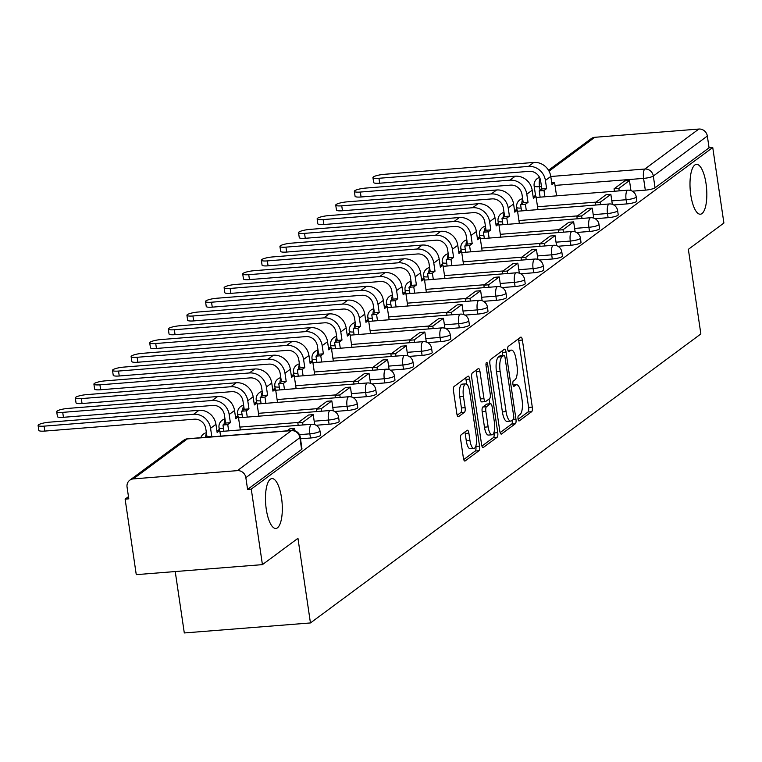 <?xml version="1.0" encoding="UTF-8"?>
<svg xmlns="http://www.w3.org/2000/svg" width="762" height="762" viewBox="0 0 762 762"><rect width="100%" height="100%" fill="white"/><g stroke="black" fill="none" stroke-linecap="round" stroke-linejoin="round"><path stroke-width="1.14" d="M518.027 418.9A2.686 0.886 85.5 0 0 519.055 420.967A2.686 0.886 85.5 0 0 519.227 420.9L531.666 411.699A3.839 1.257 85.5 0 0 532.286 407.108L522.389 340.062A3.839 1.257 85.5 0 0 520.913 337.109A3.839 1.257 85.5 0 0 520.665 337.204L508.225 346.405A2.686 0.886 85.5 0 0 507.797 349.625A2.686 0.886 85.5 0 0 508.826 351.692A2.686 0.886 85.5 0 0 508.997 351.625L510.607 350.434A12.268 4.039 85.5 0 1 511.397 350.12A12.268 4.039 85.5 0 1 516.112 359.578L516.941 365.169A12.268 4.039 85.5 0 1 514.95 379.857L513.34 381.048A2.686 0.886 85.5 0 0 512.912 384.258A2.686 0.886 85.5 0 0 513.94 386.334A2.686 0.886 85.5 0 0 514.112 386.258L515.722 385.067A12.268 4.039 85.5 0 1 516.512 384.753A12.268 4.039 85.5 0 1 521.227 394.221L522.056 399.802A12.268 4.039 85.5 0 1 520.065 414.499L518.455 415.69A2.686 0.886 85.5 0 0 518.027 418.9M281.53 497.862A25.003 8.22 85.5 0 0 271.92 478.593A25.003 8.22 85.5 0 0 266.262 509.168A25.003 8.22 85.5 0 0 275.873 528.437A25.003 8.22 85.5 0 0 281.53 497.862M706.041 183.632A25.003 8.22 85.5 0 0 696.43 164.354A25.003 8.22 85.5 0 0 690.782 194.929A25.003 8.22 85.5 0 0 700.392 214.208A25.003 8.22 85.5 0 0 706.041 183.632M461.248 434.692A3.839 1.257 85.5 0 0 460.629 439.283L463.401 458.095A3.839 1.257 85.5 0 0 464.877 461.048A3.839 1.257 85.5 0 0 465.125 460.953L478.936 450.723A3.839 1.257 85.5 0 0 479.555 446.132L469.659 379.095A3.839 1.257 85.5 0 0 468.182 376.133A3.839 1.257 85.5 0 0 467.935 376.238L454.123 386.458A3.839 1.257 85.5 0 0 453.504 391.049L456.857 413.766A3.839 1.257 85.5 0 0 458.333 416.728A3.839 1.257 85.5 0 0 458.581 416.623L464.487 412.252A3.839 1.257 85.5 0 0 465.115 407.66L463.448 396.392A10.258 3.372 85.5 0 1 465.763 383.848A10.258 3.372 85.5 0 1 469.706 391.763L476.231 435.893A10.258 3.372 85.5 0 1 473.907 448.437A10.258 3.372 85.5 0 1 469.964 440.531L468.878 433.178A3.839 1.257 85.5 0 0 467.401 430.216A3.839 1.257 85.5 0 0 467.154 430.32L461.248 434.692M712.746 147.523L723.9 223.028L688.362 249.336L700.859 333.956L310.448 622.945L297.952 538.324L262.423 564.632L251.27 489.118L712.746 147.523L709.07 147.809L707.336 136.055L653.32 176.032A7.81 1.486 171.6 0 1 643.576 178.384L555.012 185.414M499.805 431.149A3.839 1.257 85.5 0 0 501.282 434.102A3.839 1.257 85.5 0 0 501.529 434.007L515.341 423.777A3.839 1.257 85.5 0 0 515.96 419.186L506.063 352.149A3.839 1.257 85.5 0 0 504.587 349.196A3.839 1.257 85.5 0 0 504.339 349.291L490.528 359.512A3.839 1.257 85.5 0 0 489.909 364.103L499.805 431.149M497.138 437.255L483.327 447.475A3.839 1.257 85.5 0 1 483.079 447.58A3.839 1.257 85.5 0 1 481.603 444.617L471.707 377.581A3.839 1.257 85.5 0 1 472.326 372.989L478.241 368.608A3.839 1.257 85.5 0 1 478.479 368.513A3.839 1.257 85.5 0 1 479.955 371.465L483.975 398.659A3.839 1.257 85.5 0 0 485.442 401.612A3.839 1.257 85.5 0 0 485.689 401.517L489.614 398.612A3.839 1.257 85.5 0 0 490.233 394.021L486.051 365.712A2.686 0.886 85.5 0 1 486.661 362.436A2.686 0.886 85.5 0 1 487.69 364.503L497.757 432.664A3.839 1.257 85.5 0 1 497.138 437.255L493.462 437.55L481.936 446.075M262.423 564.632L136.265 574.643L125.12 499.129L128.473 496.643M535.524 195.339L533.8 196.615M516.922 209.112L515.198 210.388M498.319 222.885L496.595 224.152M479.717 236.649L477.993 237.925M461.115 250.422L459.391 251.698M442.512 264.185L440.788 265.462M423.91 277.959L422.186 279.235M405.308 291.732L403.584 293.008M386.705 305.495L384.981 306.772M368.103 319.268L366.379 320.545M349.501 333.042L347.777 334.318M330.898 346.805L329.174 348.082M312.296 360.578L310.572 361.855M293.694 374.352L291.97 375.618M275.092 388.115L273.368 389.392M256.489 401.888L254.765 403.165M237.887 415.661L236.163 416.928M219.285 429.425L217.561 430.701M175.231 571.548L184.299 632.955L310.448 622.945M251.27 489.118L247.593 489.414L245.85 477.65A7.81 7.229 -126.5 0 0 237.373 470.64L133.293 478.898A7.81 7.229 -126.5 0 0 129.769 480.212A7.81 7.229 -126.5 0 0 127.054 487.07L128.797 498.834L125.12 499.129M709.07 147.809L655.053 187.795A7.81 1.486 171.6 0 1 645.309 190.148L632.327 191.176M548.516 170.25L591.245 138.617A7.81 7.229 53.5 0 1 594.779 137.303L698.859 129.045A7.81 7.229 53.5 0 1 707.336 136.055M310.467 438.007L309.858 433.826A7.81 1.486 171.6 0 0 319.973 430.921L320.583 435.092A7.81 1.486 -8.4 0 1 310.467 438.007L300.495 438.798M329.07 424.234L328.46 420.062A7.81 1.486 171.6 0 0 338.576 417.157L339.185 421.329A7.81 1.486 -8.4 0 1 329.07 424.234L316.087 425.263M347.672 410.461L347.062 406.289A7.81 1.486 171.6 0 0 357.178 403.384L357.788 407.556A7.81 1.486 -8.4 0 1 347.672 410.461L334.689 411.499M366.274 396.697L365.665 392.516A7.81 1.486 171.6 0 0 375.78 389.611L376.39 393.792A7.81 1.486 -8.4 0 1 366.274 396.697L353.292 397.726M384.877 382.924L384.267 378.752A7.81 1.486 171.6 0 0 394.383 375.847L394.992 380.019A7.81 1.486 -8.4 0 1 384.877 382.924L371.894 383.953M403.479 369.151L402.869 364.979A7.81 1.486 171.6 0 0 412.985 362.074L413.595 366.246A7.81 1.486 -8.4 0 1 403.479 369.151L390.496 370.189M422.081 355.387L421.472 351.215A7.81 1.486 171.6 0 0 431.587 348.301L432.197 352.482A7.81 1.486 -8.4 0 1 422.081 355.387L409.099 356.416M440.684 341.614L440.074 337.442A7.81 1.486 171.6 0 0 450.19 334.537L450.799 338.709A7.81 1.486 -8.4 0 1 440.684 341.614L427.701 342.643M459.286 327.841L458.676 323.669A7.81 1.486 171.6 0 0 468.792 320.764L469.402 324.936A7.81 1.486 -8.4 0 1 459.286 327.841L446.303 328.879M477.888 314.077L477.279 309.905A7.81 1.486 171.6 0 0 487.394 306.991L488.004 311.172A7.81 1.486 -8.4 0 1 477.888 314.077L464.906 315.106M496.491 300.304L495.881 296.132A7.81 1.486 171.6 0 0 505.997 293.227L506.606 297.399A7.81 1.486 -8.4 0 1 496.491 300.304L483.508 301.333M515.093 286.541L514.483 282.359A7.81 1.486 171.6 0 0 524.599 279.454L525.208 283.626A7.81 1.486 -8.4 0 1 515.093 286.541L502.11 287.569M533.695 272.767L533.086 268.595A7.81 1.486 171.6 0 0 543.201 265.69L543.811 269.862A7.81 1.486 -8.4 0 1 533.695 272.767L520.713 273.796M552.298 258.994L551.688 254.822A7.81 1.486 171.6 0 0 561.804 251.917L562.413 256.089A7.81 1.486 -8.4 0 1 552.298 258.994L539.315 260.023M570.9 245.231L570.29 241.049A7.81 1.486 171.6 0 0 580.406 238.144L581.015 242.316A7.81 1.486 -8.4 0 1 570.9 245.231L557.917 246.259M589.502 231.458L588.893 227.286A7.81 1.486 171.6 0 0 599.008 224.38L599.618 228.552A7.81 1.486 -8.4 0 1 589.502 231.458L576.52 232.486M608.105 217.684L607.495 213.512A7.81 1.486 171.6 0 0 617.611 210.607L618.22 214.779A7.81 1.486 -8.4 0 1 608.105 217.684L595.122 218.723M626.707 203.921L626.097 199.739A7.81 1.486 171.6 0 0 636.213 196.834L636.822 201.016A7.81 1.486 -8.4 0 1 626.707 203.921L613.724 204.949M247.593 489.414L301.609 449.428A7.81 1.486 -8.4 0 0 301.981 448.866L300.247 437.102A7.81 1.486 171.6 0 1 299.876 437.664L245.85 477.65M518.093 419.31L527.99 411.985A3.839 1.257 85.5 0 0 528.609 407.394L518.712 340.357A3.839 1.257 85.5 0 0 518.379 338.899M502.834 355.483L502.377 352.444A3.839 1.257 85.5 0 0 502.053 350.987M500.139 432.606L511.664 424.072A3.839 1.257 85.5 0 0 512.359 420.195M513.283 419.519A2.686 0.886 85.5 0 0 513.712 416.309L505.025 357.454A2.686 0.886 85.5 0 0 503.996 355.387A2.686 0.886 85.5 0 0 503.825 355.454L502.12 356.711A12.268 4.039 85.5 0 0 500.139 371.408L506.082 411.632A12.268 4.039 85.5 0 0 510.797 421.091A12.268 4.039 85.5 0 0 511.588 420.776L513.283 419.519M500.501 355.721A2.686 0.886 85.5 0 0 500.32 355.683A2.686 0.886 85.5 0 0 500.139 355.749L503.825 355.454M510.797 421.091L507.121 421.386A12.268 4.039 85.5 0 1 502.396 411.918L496.462 371.694A12.268 4.039 85.5 0 1 498.443 357.007L500.139 355.749M482.013 401.812A3.839 1.257 85.5 0 1 481.765 401.907A3.839 1.257 85.5 0 1 480.298 398.955L476.279 371.761A3.839 1.257 85.5 0 0 475.945 370.303M489.071 399.021L489.776 403.803M493.995 432.397L494.081 432.959L497.757 432.664M488.137 426.872A10.258 3.372 85.5 0 0 492.081 434.778A10.258 3.372 85.5 0 0 494.405 422.234L492.1 406.689A3.839 1.257 85.5 0 0 490.633 403.727A3.839 1.257 85.5 0 0 490.385 403.831L486.461 406.727A3.839 1.257 85.5 0 0 485.842 411.318L488.137 426.872L484.461 427.168A10.258 3.372 85.5 0 0 488.404 435.073L492.081 434.778M487.213 404.079A3.839 1.257 85.5 0 0 486.956 404.022A3.839 1.257 85.5 0 0 486.708 404.117L490.385 403.831M484.461 427.168L482.165 411.613A3.839 1.257 85.5 0 1 482.784 407.022L486.708 404.117M493.462 437.55A3.839 1.257 85.5 0 0 494.081 432.959M473.907 448.437L470.23 448.732A10.258 3.372 85.5 0 1 466.287 440.827L465.201 433.464A3.839 1.257 85.5 0 0 464.868 432.006M465.763 383.848L462.086 384.143A10.258 3.372 85.5 0 0 459.772 396.688L463.448 396.392M457.19 415.223L460.81 412.547A3.839 1.257 85.5 0 0 461.429 407.956L459.772 396.688M466.677 384.143L465.982 379.381A3.839 1.257 85.5 0 0 465.649 377.933M463.734 459.553L475.259 451.018A3.839 1.257 85.5 0 0 475.879 446.427L475.821 446.056M379.686 183.213A8.792 1.667 171.6 0 1 373.675 182.518L372.942 177.584A8.792 1.667 -8.4 0 0 378.952 178.279L528.457 166.421A15.631 14.459 53.5 0 1 545.411 180.423L546.621 188.585L541.839 188.966L540.629 180.804A10.544 9.754 -126.5 0 0 529.19 171.345L379.686 183.213L378.952 178.279M551.736 182.899L554.612 182.67L551.983 184.614L550.783 176.451A15.631 14.459 53.5 0 0 533.829 162.449L384.324 174.308A8.792 1.667 -8.4 0 0 372.942 177.584M540.134 197.148L539.21 190.91L543.992 190.529L546.621 188.585M539.21 190.91L541.839 188.966M614.429 191.252L614.067 188.805L618.849 188.424L629.46 180.565L630.936 190.557M618.849 188.424L619.211 190.871M614.067 188.805L624.678 180.946L629.46 180.565M554.612 182.67L556.555 195.853M543.992 190.529L544.916 196.777M361.083 196.987A8.792 1.667 171.6 0 1 355.073 196.282L354.34 191.348A8.792 1.667 -8.4 0 0 360.35 192.053L509.854 180.184A15.631 14.459 53.5 0 1 526.809 194.196L528.018 202.359L523.237 202.73L522.027 194.577A10.544 9.754 -126.5 0 0 510.588 185.118L361.083 196.987L360.35 192.053M533.133 196.672L536.01 196.444L533.381 198.387L532.181 190.224A15.631 14.459 53.5 0 0 515.226 176.213L365.722 188.081A8.792 1.667 -8.4 0 0 354.34 191.348M521.532 210.922L520.608 204.673L525.389 204.292L528.018 202.359M520.608 204.673L523.237 202.73M595.827 205.026L595.465 202.578L600.246 202.197L610.857 194.339L612.334 204.33M600.246 202.197L600.608 204.645M595.465 202.578L606.076 194.72L610.857 194.339M536.01 196.444L537.953 209.617M525.389 204.292L526.313 210.541M342.481 210.76A8.792 1.667 171.6 0 1 336.471 210.055L335.737 205.121A8.792 1.667 -8.4 0 0 341.747 205.826L491.252 193.958A15.631 14.459 53.5 0 1 508.206 207.969L509.416 216.122L504.634 216.503L503.425 208.35A10.544 9.754 -126.5 0 0 491.985 198.892L342.481 210.76L341.747 205.826M514.531 210.436L517.408 210.207L514.779 212.15L513.578 203.997A15.631 14.459 53.5 0 0 496.624 189.986L347.12 201.854A8.792 1.667 -8.4 0 0 335.737 205.121M502.93 224.695L502.006 218.446L506.787 218.065L509.416 216.122M502.006 218.446L504.634 216.503M577.225 218.799L576.863 216.341L581.644 215.96L592.255 208.112L593.731 218.103M581.644 215.96L582.006 218.418M576.863 216.341L587.473 208.493L592.255 208.112M517.408 210.207L519.351 223.39M506.787 218.065L507.711 224.314M323.879 224.523A8.792 1.667 171.6 0 1 317.868 223.818L317.135 218.894A8.792 1.667 -8.4 0 0 323.145 219.589L472.65 207.721A15.631 14.459 53.5 0 1 489.604 221.732L490.814 229.895L486.032 230.276L484.822 222.113A10.544 9.754 -126.5 0 0 473.383 212.655L323.879 224.523L323.145 219.589M495.929 224.209L498.805 223.98L496.176 225.923L494.976 217.761A15.631 14.459 53.5 0 0 478.022 203.749L328.517 215.617A8.792 1.667 -8.4 0 0 317.135 218.894M484.327 238.458L483.403 232.22L488.185 231.839L490.814 229.895M483.403 232.22L486.032 230.276M558.622 232.562L558.26 230.114L563.042 229.733L573.653 221.875L575.129 231.867M563.042 229.733L563.404 232.181M558.26 230.114L568.871 222.256L573.653 221.875M498.805 223.98L500.748 237.163M488.185 231.839L489.109 238.077M305.276 238.296A8.792 1.667 171.6 0 1 299.266 237.592L298.533 232.658A8.792 1.667 -8.4 0 0 304.543 233.363L454.047 221.494A15.631 14.459 53.5 0 1 471.002 235.506L472.211 243.669L467.43 244.04L466.22 235.887A10.544 9.754 -126.5 0 0 454.781 226.428L305.276 238.296L304.543 233.363M477.326 237.982L480.203 237.754L477.574 239.697L476.374 231.534A15.631 14.459 53.5 0 0 459.419 217.522L309.915 229.391A8.792 1.667 -8.4 0 0 298.533 232.658M465.725 252.232L464.801 245.983L469.582 245.602L472.211 243.669M464.801 245.983L467.43 244.04M540.02 246.336L539.658 243.888L544.439 243.507L555.05 235.649L556.527 245.64M544.439 243.507L544.801 245.955M539.658 243.888L550.269 236.03L555.05 235.649M480.203 237.754L482.146 250.927M469.582 245.602L470.506 251.851M286.674 252.06A8.792 1.667 171.6 0 1 280.664 251.365L279.93 246.431A8.792 1.667 -8.4 0 0 285.94 247.136L435.445 235.268A15.631 14.459 53.5 0 1 452.399 249.279L453.609 257.432L448.828 257.813L447.618 249.66A10.544 9.754 -126.5 0 0 436.178 240.201L286.674 252.06L285.94 247.136M458.724 251.746L461.601 251.517L458.972 253.46L457.772 245.307A15.631 14.459 53.5 0 0 440.817 231.296L291.313 243.164A8.792 1.667 -8.4 0 0 279.93 246.431M447.123 266.005L446.199 259.756L450.98 259.375L453.609 257.432M446.199 259.756L448.828 257.813M521.418 260.109L521.056 257.651L525.837 257.27L536.448 249.422L537.924 259.413M525.837 257.27L526.199 259.728M521.056 257.651L531.666 249.793L536.448 249.422M461.601 251.517L463.544 264.7M450.98 259.375L451.904 265.624M268.072 265.833A8.792 1.667 171.6 0 1 262.061 265.128L261.328 260.194A8.792 1.667 -8.4 0 0 267.338 260.899L416.843 249.031A15.631 14.459 53.5 0 1 433.797 263.042L435.007 271.205L430.225 271.586L429.016 263.423A10.544 9.754 -126.5 0 0 417.576 253.965L268.072 265.833L267.338 260.899M440.122 265.519L442.998 265.29L440.369 267.233L439.169 259.07A15.631 14.459 53.5 0 0 422.215 245.059L272.71 256.927A8.792 1.667 -8.4 0 0 261.328 260.194M428.52 279.768L427.596 273.529L432.378 273.148L435.007 271.205M427.596 273.529L430.225 271.586M502.815 273.872L502.453 271.424L507.235 271.043L517.846 263.185L519.322 273.177M507.235 271.043L507.597 273.491M502.453 271.424L513.064 263.566L517.846 263.185M442.998 265.29L444.941 278.463M432.378 273.148L433.302 279.387M249.469 279.606A8.792 1.667 171.6 0 1 243.449 278.902L242.726 273.968A8.792 1.667 -8.4 0 0 248.736 274.672L398.24 262.804A15.631 14.459 53.5 0 1 415.195 276.816L416.404 284.969L411.623 285.35L410.413 277.197A10.544 9.754 -126.5 0 0 398.974 267.738L249.469 279.606L248.736 274.672M421.519 279.292L424.396 279.063L421.767 280.997L420.567 272.844A15.631 14.459 53.5 0 0 403.612 258.832L254.108 270.7A8.792 1.667 -8.4 0 0 242.726 273.968M409.918 293.541L408.994 287.293L413.776 286.912L416.404 284.969M408.994 287.293L411.623 285.35M484.213 287.645L483.851 285.188L488.632 284.817L499.243 276.958L500.72 286.95M488.632 284.817L488.994 287.264M483.851 285.188L494.462 277.339L499.243 276.958M424.396 279.063L426.339 292.237M413.776 286.912L414.699 293.16M230.867 293.37A8.792 1.667 171.6 0 1 224.847 292.675L224.123 287.741A8.792 1.667 -8.4 0 0 230.134 288.436L379.638 276.577A15.631 14.459 53.5 0 1 396.592 290.589L397.802 298.742L393.021 299.123L391.811 290.96A10.544 9.754 -126.5 0 0 380.371 281.511L230.867 293.37L230.134 288.436M402.917 293.056L405.794 292.827L403.165 294.77L401.965 286.617A15.631 14.459 53.5 0 0 385.01 272.606L235.506 284.464A8.792 1.667 -8.4 0 0 224.123 287.741M391.316 307.315L390.392 301.066L395.173 300.685L397.802 298.742M390.392 301.066L393.021 299.123M465.611 301.409L465.249 298.961L470.03 298.58L480.641 290.732L482.117 300.723M470.03 298.58L470.392 301.038M465.249 298.961L475.859 291.103L480.641 290.732M405.794 292.827L407.737 306.01M395.173 300.685L396.097 306.934M212.265 307.143A8.792 1.667 171.6 0 1 206.245 306.438L205.521 301.504A8.792 1.667 -8.4 0 0 211.531 302.209L361.036 290.341A15.631 14.459 53.5 0 1 377.99 304.352L379.2 312.515L374.418 312.896L373.209 304.733A10.544 9.754 -126.5 0 0 361.769 295.275L212.265 307.143L211.531 302.209M384.315 306.829L387.191 306.6L384.562 308.543L383.362 300.38A15.631 14.459 53.5 0 0 366.408 286.369L216.903 298.237A8.792 1.667 -8.4 0 0 205.521 301.504M372.713 321.078L371.789 314.83L376.571 314.458L379.2 312.515M371.789 314.83L374.418 312.896M447.008 315.182L446.646 312.734L451.428 312.353L462.039 304.495L463.515 314.487M451.428 312.353L451.79 314.801M446.646 312.734L457.257 304.876L462.039 304.495M387.191 306.6L389.134 319.773M376.571 314.458L377.495 320.697M193.662 320.916A8.792 1.667 171.6 0 1 187.643 320.211L186.919 315.278A8.792 1.667 -8.4 0 0 192.929 315.982L342.433 304.114A15.631 14.459 53.5 0 1 359.388 318.125L360.597 326.279L355.816 326.66L354.606 318.506A10.544 9.754 -126.5 0 0 343.167 309.048L193.662 320.916L192.929 315.982M365.712 320.592L368.589 320.364L365.96 322.307L364.76 314.154A15.631 14.459 53.5 0 0 347.805 300.142L198.301 312.01A8.792 1.667 -8.4 0 0 186.919 315.278M354.111 334.851L353.187 328.603L357.969 328.222L360.597 326.279M353.187 328.603L355.816 326.66M428.406 328.955L428.044 326.498L432.826 326.126L443.436 318.268L444.913 328.26M432.826 326.126L433.187 328.574M428.044 326.498L438.655 318.649L443.436 318.268M368.589 320.364L370.532 333.546M357.969 328.222L358.892 334.47M175.06 334.68A8.792 1.667 171.6 0 1 169.04 333.985L168.316 329.051A8.792 1.667 -8.4 0 0 174.327 329.746L323.831 317.887A15.631 14.459 53.5 0 1 340.785 331.899L341.995 340.052L337.214 340.433L336.004 332.27A10.544 9.754 -126.5 0 0 324.564 322.812L175.06 334.68L174.327 329.746M347.11 334.366L349.987 334.137L347.358 336.08L346.158 327.927A15.631 14.459 53.5 0 0 329.203 313.915L179.699 325.774A8.792 1.667 -8.4 0 0 168.316 329.051M335.509 348.615L334.585 342.376L339.366 341.995L341.995 340.052M334.585 342.376L337.214 340.433M409.804 342.719L409.442 340.271L414.223 339.89L424.834 332.032L426.31 342.033M414.223 339.89L414.585 342.348M409.442 340.271L420.053 332.413L424.834 332.032M349.987 334.137L351.93 347.32M339.366 341.995L340.29 348.244M156.458 348.453A8.792 1.667 171.6 0 1 150.438 347.748L149.714 342.814A8.792 1.667 -8.4 0 0 155.724 343.519L305.229 331.651A15.631 14.459 53.5 0 1 322.183 345.662L323.393 353.825L318.611 354.206L317.402 346.043A10.544 9.754 -126.5 0 0 305.962 336.585L156.458 348.453L155.724 343.519M328.508 348.139L331.375 347.91L328.755 349.853L327.555 341.69A15.631 14.459 53.5 0 0 310.601 327.679L161.096 339.547A8.792 1.667 -8.4 0 0 149.714 342.814M316.906 362.388L315.982 356.14L320.764 355.768L323.393 353.825M315.982 356.14L318.611 354.206M391.201 356.492L390.839 354.044L395.621 353.663L406.232 345.805L407.708 355.797M395.621 353.663L395.983 356.111M390.839 354.044L401.45 346.186L406.232 345.805M331.375 347.91L333.327 361.083M320.764 355.768L321.688 362.007M137.855 362.226A8.792 1.667 171.6 0 1 131.836 361.521L131.112 356.587A8.792 1.667 -8.4 0 0 137.122 357.292L286.626 345.424A15.631 14.459 53.5 0 1 303.581 359.435L304.79 367.589L300.009 367.97L298.799 359.816A10.544 9.754 -126.5 0 0 287.36 350.358L137.855 362.226L137.122 357.292M309.905 361.902L312.772 361.674L310.153 363.617L308.953 355.463A15.631 14.459 53.5 0 0 291.998 341.452L142.494 353.32A8.792 1.667 -8.4 0 0 131.112 356.587M298.304 376.161L297.38 369.913L302.162 369.532L304.79 367.589M297.38 369.913L300.009 367.97M372.599 370.265L372.237 367.808L377.019 367.427L387.629 359.578L389.106 369.57M377.019 367.427L377.38 369.884M372.237 367.808L382.848 359.959L387.629 359.578M312.772 361.674L314.725 374.856M302.162 369.532L303.085 375.78M119.253 375.99A8.792 1.667 171.6 0 1 113.233 375.295L112.509 370.361A8.792 1.667 -8.4 0 0 118.52 371.056L268.024 359.197A15.631 14.459 53.5 0 1 284.978 373.199L286.188 381.362L281.407 381.743L280.197 373.58A10.544 9.754 -126.5 0 0 268.757 364.122L119.253 375.99L118.52 371.056M291.303 375.676L294.17 375.447L291.551 377.39L290.351 369.227A15.631 14.459 53.5 0 0 273.396 355.225L123.892 367.084A8.792 1.667 -8.4 0 0 112.509 370.361M279.702 389.925L278.778 383.686L283.559 383.305L286.188 381.362M278.778 383.686L281.407 381.743M353.997 384.029L353.635 381.581L358.416 381.2L369.027 373.342L370.503 383.334M358.416 381.2L358.778 383.648M353.635 381.581L364.246 373.723L369.027 373.342M294.17 375.447L296.123 388.63M283.559 383.305L284.483 389.553M100.651 389.763A8.792 1.667 171.6 0 1 94.631 389.058L93.907 384.124A8.792 1.667 -8.4 0 0 99.917 384.829L249.422 372.961A15.631 14.459 53.5 0 1 266.376 386.972L267.586 395.135L262.804 395.507L261.595 387.353A10.544 9.754 -126.5 0 0 250.155 377.895L100.651 389.763L99.917 384.829M272.701 389.449L275.568 389.22L272.948 391.163L271.748 383A15.631 14.459 53.5 0 0 254.794 368.989L105.289 380.857A8.792 1.667 -8.4 0 0 93.907 384.124M261.099 403.698L260.175 397.45L264.957 397.069L267.586 395.135M260.175 397.45L262.804 395.507M335.394 397.802L335.032 395.354L339.814 394.973L350.425 387.115L351.901 397.107M339.814 394.973L340.176 397.421M335.032 395.354L345.643 387.496L350.425 387.115M275.568 389.22L277.52 402.393M264.957 397.069L265.881 403.317M82.048 403.527A8.792 1.667 171.6 0 1 76.029 402.831L75.305 397.897A8.792 1.667 -8.4 0 0 81.315 398.602L230.819 386.734A15.631 14.459 53.5 0 1 247.774 400.745L248.983 408.899L244.202 409.28L242.992 401.126A10.544 9.754 -126.5 0 0 231.553 391.668L82.048 403.527L81.315 398.602M254.098 403.212L256.965 402.984L254.346 404.927L253.146 396.773A15.631 14.459 53.5 0 0 236.191 382.762L86.687 394.63A8.792 1.667 -8.4 0 0 75.305 397.897M242.497 417.471L241.573 411.223L246.355 410.842L248.983 408.899M241.573 411.223L244.202 409.28M316.792 411.575L316.43 409.118L321.212 408.737L331.822 400.888L333.299 410.88M321.212 408.737L321.574 411.194M316.43 409.118L327.041 401.269L331.822 400.888M256.965 402.984L258.918 416.166M246.355 410.842L247.279 417.09M63.446 417.3A8.792 1.667 171.6 0 1 57.426 416.595L56.702 411.671A8.792 1.667 -8.4 0 0 62.713 412.366L212.217 400.498A15.631 14.459 53.5 0 1 229.172 414.509L230.381 422.672L225.6 423.053L224.39 414.89A10.544 9.754 -126.5 0 0 212.95 405.432L63.446 417.3L62.713 412.366M235.487 416.985L238.363 416.757L235.744 418.7L234.544 410.537A15.631 14.459 53.5 0 0 217.589 396.526L68.085 408.394A8.792 1.667 -8.4 0 0 56.702 411.671M223.895 431.235L222.971 424.996L227.752 424.615L230.381 422.672M222.971 424.996L225.6 423.053M298.19 425.339L297.828 422.891L302.609 422.51L313.22 414.652L314.696 424.644M302.609 422.51L302.971 424.958M297.828 422.891L308.439 415.033L313.22 414.652M238.363 416.757L240.316 429.93M227.752 424.615L228.676 430.854M44.844 431.073A8.792 1.667 171.6 0 1 38.824 430.368L38.1 425.434A8.792 1.667 -8.4 0 0 44.11 426.139L193.615 414.271A15.631 14.459 53.5 0 1 210.569 428.282L211.779 436.445L206.997 436.817L205.788 428.663A10.544 9.754 -126.5 0 0 194.348 419.205L44.844 431.073L44.11 426.139M216.884 430.759L219.761 430.53L217.141 432.473L215.941 424.31A15.631 14.459 53.5 0 0 198.987 410.299L49.482 422.167A8.792 1.667 -8.4 0 0 38.1 425.434M211.207 436.864L211.779 436.445M206.426 437.236L206.997 436.817M237.373 470.64L291.398 430.654A7.81 2.572 -94.5 0 1 291.894 430.454L294.618 428.425L294.97 430.825M287.093 430.835L289.836 428.806L294.618 428.425M219.761 430.53L220.589 436.112M301.609 449.428L299.876 437.664A7.81 7.229 53.5 0 0 291.398 430.654L187.309 438.922L133.293 478.898M645.309 190.148L643.576 178.384A7.81 2.572 85.5 0 1 644.842 169.031L698.859 129.045M541.468 186.49L539.496 186.642A7.81 1.486 171.6 0 1 534.143 186.023L535.686 196.463M540.029 190.3L539.496 186.642A7.81 2.572 85.5 0 1 539.991 178.394M550.783 176.498L644.842 169.031A7.81 7.229 53.5 0 1 653.32 176.032L655.053 187.795M594.779 137.303L549.04 171.164M319.973 430.921A7.81 7.81 0 0 0 311.62 424.272A7.81 2.572 -94.5 0 0 311.115 424.472A7.81 2.572 -94.5 0 0 309.858 433.826L299.456 434.654M338.576 417.157A7.81 7.81 0 0 0 330.222 410.508A7.81 2.572 -94.5 0 0 329.717 410.708A7.81 2.572 -94.5 0 0 328.46 420.062L314.182 421.195M298.428 422.443L239.897 427.091M357.178 403.384A7.81 7.81 0 0 0 348.825 396.735A7.81 2.572 -94.5 0 0 348.32 396.935A7.81 2.572 -94.5 0 0 347.062 406.289L332.784 407.422M317.03 408.67L258.499 413.318M375.78 389.611A7.81 7.81 0 0 0 367.427 382.962A7.81 2.572 -94.5 0 0 366.922 383.162A7.81 2.572 -94.5 0 0 365.665 392.516L351.387 393.649M335.632 394.907L277.101 399.545M394.383 375.847A7.81 7.81 0 0 0 386.029 369.199A7.81 2.572 -94.5 0 0 385.524 369.399A7.81 2.572 -94.5 0 0 384.267 378.752L369.989 379.886M354.235 381.133L295.704 385.782M412.985 362.074A7.81 7.81 0 0 0 404.632 355.425A7.81 2.572 -94.5 0 0 404.127 355.625A7.81 2.572 -94.5 0 0 402.869 364.979L388.591 366.112M372.837 367.36L314.306 372.008M431.587 348.301A7.81 7.81 0 0 0 423.234 341.652A7.81 2.572 -94.5 0 0 422.729 341.852A7.81 2.572 -94.5 0 0 421.472 351.215L407.194 352.339M391.439 353.597L332.908 358.245M450.19 334.537A7.81 7.81 0 0 0 441.836 327.889A7.81 2.572 -94.5 0 0 441.331 328.089A7.81 2.572 -94.5 0 0 440.074 337.442L425.796 338.576M410.042 339.823L351.511 344.472M468.792 320.764A7.81 7.81 0 0 0 460.438 314.115A7.81 2.572 -94.5 0 0 459.934 314.315A7.81 2.572 -94.5 0 0 458.676 323.669L444.398 324.803M428.644 326.05L370.113 330.698M487.394 306.991A7.81 7.81 0 0 0 479.041 300.352A7.81 2.572 -94.5 0 0 478.536 300.552A7.81 2.572 -94.5 0 0 477.279 309.905L463.001 311.039M447.246 312.287L388.715 316.935M505.997 293.227A7.81 7.81 0 0 0 497.643 286.579A7.81 2.572 -94.5 0 0 497.138 286.779A7.81 2.572 -94.5 0 0 495.881 296.132L481.603 297.266M465.849 298.513L407.318 303.162M524.599 279.454A7.81 7.81 0 0 0 516.245 272.806A7.81 2.572 -94.5 0 0 515.741 273.006A7.81 2.572 -94.5 0 0 514.483 282.359L500.205 283.493M484.451 284.75L425.92 289.389M543.201 265.69A7.81 7.81 0 0 0 534.848 259.042A7.81 2.572 -94.5 0 0 534.343 259.242A7.81 2.572 -94.5 0 0 533.086 268.595L518.808 269.729M503.053 270.977L444.522 275.625M561.804 251.917A7.81 7.81 0 0 0 553.45 245.269A7.81 2.572 -94.5 0 0 552.945 245.469A7.81 2.572 -94.5 0 0 551.688 254.822L537.41 255.956M521.656 257.204L463.125 261.852M580.406 238.144A7.81 7.81 0 0 0 572.052 231.496A7.81 2.572 -94.5 0 0 571.548 231.696A7.81 2.572 -94.5 0 0 570.29 241.049L556.012 242.183M540.258 243.44L481.727 248.079M599.008 224.38A7.81 7.81 0 0 0 590.655 217.732A7.81 2.572 -94.5 0 0 590.15 217.932A7.81 2.572 -94.5 0 0 588.893 227.286L574.615 228.419M558.86 229.667L500.329 234.315M617.611 210.607A7.81 7.81 0 0 0 609.257 203.959A7.81 2.572 -94.5 0 0 608.752 204.159A7.81 2.572 -94.5 0 0 607.495 213.512L593.217 214.646M577.463 215.894L518.932 220.542M636.213 196.834A7.81 7.81 0 0 0 627.859 190.186A7.81 2.572 -94.5 0 0 627.355 190.386A7.81 2.572 -94.5 0 0 626.097 199.739L611.819 200.873M596.065 202.13L537.534 206.769M521.113 208.064A7.81 1.486 171.6 0 1 516.665 207.378L517.084 210.236M521.77 203.816A7.81 2.572 -94.5 0 1 522.732 199.311M502.51 221.837A7.81 1.486 171.6 0 1 498.062 221.151L498.481 224.009M483.908 235.601A7.81 1.486 171.6 0 1 479.46 234.925L479.879 237.773M465.306 249.374A7.81 1.486 171.6 0 1 460.858 248.688L461.277 251.546M446.703 263.147A7.81 1.486 171.6 0 1 442.255 262.461L442.674 265.319M428.101 276.911A7.81 1.486 171.6 0 1 423.653 276.225L424.072 279.082M409.499 290.684A7.81 1.486 171.6 0 1 405.051 289.998L405.47 292.856M390.896 304.448A7.81 1.486 171.6 0 1 386.448 303.771L386.867 306.619M372.294 318.221A7.81 1.486 171.6 0 1 367.846 317.535L368.265 320.392M353.692 331.994A7.81 1.486 171.6 0 1 349.244 331.308L349.663 334.166M335.09 345.757A7.81 1.486 171.6 0 1 330.641 345.081L331.06 347.929M316.487 359.531A7.81 1.486 171.6 0 1 312.039 358.845L312.458 361.702M297.885 373.304A7.81 1.486 171.6 0 1 293.437 372.618L293.856 375.476M279.283 387.067A7.81 1.486 171.6 0 1 274.834 386.391L275.253 389.239M260.68 400.841A7.81 1.486 171.6 0 1 256.232 400.155L256.651 403.012M242.078 414.614A7.81 1.486 171.6 0 1 237.63 413.928L238.049 416.785M223.476 428.377A7.81 1.486 171.6 0 1 219.027 427.701L219.446 430.549M503.168 217.589A7.81 2.572 -94.5 0 1 504.13 213.074M484.565 231.353A7.81 2.572 -94.5 0 1 485.527 226.847M465.963 245.126A7.81 2.572 -94.5 0 1 466.925 240.621M447.361 258.889A7.81 2.572 -94.5 0 1 448.323 254.384M428.758 272.663A7.81 2.572 -94.5 0 1 429.72 268.157M410.156 286.436A7.81 2.572 -94.5 0 1 411.118 281.921M391.554 300.199A7.81 2.572 -94.5 0 1 392.516 295.694M372.951 313.973A7.81 2.572 -94.5 0 1 373.913 309.467M354.349 327.746A7.81 2.572 -94.5 0 1 355.311 323.231M335.747 341.509A7.81 2.572 -94.5 0 1 336.709 337.004M317.144 355.283A7.81 2.572 -94.5 0 1 318.106 350.777M298.542 369.056A7.81 2.572 -94.5 0 1 299.504 364.541M279.94 382.819A7.81 2.572 -94.5 0 1 280.902 378.314M261.337 396.592A7.81 2.572 -94.5 0 1 262.299 392.087M242.735 410.366A7.81 2.572 -94.5 0 1 243.697 405.851M224.133 424.129A7.81 2.572 -94.5 0 1 225.095 419.624M205.569 437.312A7.81 2.572 -94.5 0 1 206.492 433.397M183.785 440.226A7.81 7.229 -126.5 0 1 187.309 438.922A7.81 2.572 -94.5 0 1 187.814 438.722A7.81 7.81 0 0 0 183.785 440.226L129.769 480.212M539.582 177.489A7.81 7.229 -126.5 0 0 537.229 178.603A7.81 7.81 0 0 0 534.143 186.023M513.14 385.277L515.722 385.067M508.025 350.634L510.607 350.434M518.712 340.357L522.389 340.062M528.609 407.394L532.286 407.108M527.99 411.985L531.666 411.699M502.377 352.444L506.063 352.149M513.407 419.395L515.96 419.186M511.664 424.072L515.341 423.777M501.025 434.045L501.529 434.007M498.443 357.007L502.12 356.711M496.462 371.694L500.139 371.408M502.396 411.918L506.082 411.632M482.822 447.513L483.327 447.475M476.279 371.761L479.955 371.465M480.298 398.955L483.975 398.659M485.966 364.636L487.69 364.503M482.784 407.022L486.461 406.727M482.165 411.613L485.842 411.318M465.201 433.464L468.878 433.178M466.287 440.827L469.964 440.531M461.429 407.956L465.115 407.66M460.81 412.547L464.487 412.252M458.076 416.671L458.581 416.623M465.982 379.381L469.659 379.095M475.879 446.427L479.555 446.132M475.259 451.018L478.936 450.723M464.62 460.991L465.125 460.953M550.783 176.451L545.411 180.423M533.829 162.449L528.457 166.421M532.181 190.224L526.809 194.196M515.226 176.213L509.854 180.184M513.578 203.997L508.206 207.969M496.624 189.986L491.252 193.958M494.976 217.761L489.604 221.732M478.022 203.749L472.65 207.721M476.374 231.534L471.002 235.506M459.419 217.522L454.047 221.494M457.772 245.307L452.399 249.279M440.817 231.296L435.445 235.268M439.169 259.07L433.797 263.042M422.215 245.059L416.843 249.031M420.567 272.844L415.195 276.816M403.612 258.832L398.24 262.804M401.965 286.617L396.592 290.589M385.01 272.606L379.638 276.577M383.362 300.38L377.99 304.352M366.408 286.369L361.036 290.341M364.76 314.154L359.388 318.125M347.805 300.142L342.433 304.114M346.158 327.927L340.785 331.899M329.203 313.915L323.831 317.887M327.555 341.69L322.183 345.662M310.601 327.679L305.229 331.651M308.953 355.463L303.581 359.435M291.998 341.452L286.626 345.424M290.351 369.227L284.978 373.199M273.396 355.225L268.024 359.197M271.748 383L266.376 386.972M254.794 368.989L249.422 372.961M253.146 396.773L247.774 400.745M236.191 382.762L230.819 386.734M234.544 410.537L229.172 414.509M217.589 396.526L212.217 400.498M215.941 424.31L210.569 428.282M198.987 410.299L193.615 414.271M522.627 198.625A7.81 7.81 0 0 0 516.665 207.378M536.153 197.472L627.859 190.186M504.025 212.398A7.81 7.81 0 0 0 498.062 221.151M517.55 211.236L609.257 203.959M485.423 226.171A7.81 7.81 0 0 0 479.46 234.925M498.948 225.009L590.655 217.732M466.82 239.935A7.81 7.81 0 0 0 460.858 248.688M480.346 238.773L572.052 231.496M448.218 253.708A7.81 7.81 0 0 0 442.255 262.461M461.743 252.546L553.45 245.269M429.616 267.481A7.81 7.81 0 0 0 423.653 276.225M443.141 266.319L534.848 259.042M411.013 281.245A7.81 7.81 0 0 0 405.051 289.998M424.539 280.083L516.245 272.806M392.411 295.018A7.81 7.81 0 0 0 386.448 303.771M405.936 293.856L497.643 286.579M373.809 308.791A7.81 7.81 0 0 0 367.846 317.535M387.334 307.629L479.041 300.352M355.206 322.555A7.81 7.81 0 0 0 349.244 331.308M368.732 321.393L460.438 314.115M336.604 336.328A7.81 7.81 0 0 0 330.641 345.081M350.129 335.166L441.836 327.889M318.002 350.091A7.81 7.81 0 0 0 312.039 358.845M331.527 348.939L423.234 341.652M299.399 363.865A7.81 7.81 0 0 0 293.437 372.618M312.925 362.702L404.632 355.425M280.797 377.638A7.81 7.81 0 0 0 274.834 386.391M294.322 376.476L386.029 369.199M262.195 391.401A7.81 7.81 0 0 0 256.232 400.155M275.72 390.249L367.427 382.962M243.592 405.174A7.81 7.81 0 0 0 237.63 413.928M257.118 404.012L348.825 396.735M224.99 418.948A7.81 7.81 0 0 0 219.027 427.701M238.516 417.786L330.222 410.508M206.388 432.711A7.81 7.81 0 0 0 200.797 437.683M219.913 431.549L311.62 424.272M300.247 437.102A7.81 7.81 0 0 0 291.894 430.454L187.814 438.722M539.344 177.032L537.229 178.603M513.064 385.029L516.512 384.753M507.949 350.396L511.397 350.12M500.32 355.683L503.996 355.387M481.765 401.907L485.442 401.612M486.956 404.022L490.633 403.727"/></g></svg>
